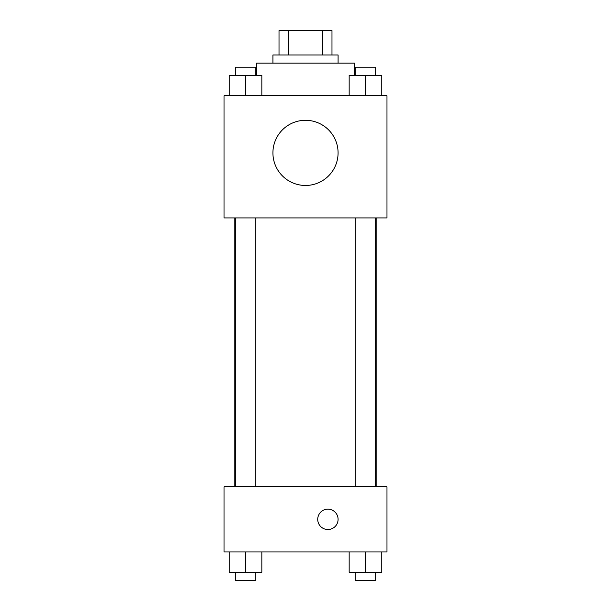 <?xml version="1.0" encoding="UTF-8"?>
<svg xmlns="http://www.w3.org/2000/svg" width="611" height="611" viewBox="0 0 611 611"><rect width="100%" height="100%" fill="white"/><g stroke="black" fill="none" stroke-linecap="round" stroke-linejoin="round"><path stroke-width="0.92" d="M288.354 54.99L288.354 30.55L279.021 30.55L279.021 54.99L279.021 30.55M288.354 30.55L331.979 30.55L331.979 54.99M322.646 54.99L322.646 30.55M272.911 63.139L272.911 54.99L338.089 54.99L338.089 63.139M354.38 75.359L354.38 63.139L256.62 63.139L256.62 75.359M224.031 95.721L386.969 95.721L386.969 217.921L224.031 217.921L224.031 95.721M305.5 185.469A32.589 32.589 0 0 1 277.279 136.589A32.589 32.589 0 0 1 333.721 136.589A32.589 32.589 0 0 1 305.5 185.469M224.031 486.761L386.969 486.761L386.969 551.939L224.031 551.939L224.031 486.761M327.908 529.531A10.181 10.181 0 0 1 319.087 514.256A10.181 10.181 0 0 1 336.722 514.256A10.181 10.181 0 0 1 327.908 529.531M349.164 551.939L349.164 572.301L381.753 572.301L381.753 551.939L381.753 572.301M365.462 572.301L365.462 551.939M375.643 572.301L375.643 580.45L355.274 580.45L355.274 572.301M229.247 551.939L229.247 572.301L261.836 572.301L261.836 551.939L261.836 572.301M245.538 572.301L245.538 551.939M255.726 572.301L255.726 580.45L235.357 580.45L235.357 572.301M349.164 95.721L349.164 75.359L381.753 75.359L381.753 95.721L381.753 75.359M365.462 95.721L365.462 75.359M375.643 75.359L375.643 67.21L355.274 67.21L355.274 75.359M229.247 95.721L229.247 75.359L261.836 75.359L261.836 95.721L261.836 75.359M245.538 95.721L245.538 75.359M255.726 75.359L255.726 67.21L235.357 67.21L235.357 75.359M376.865 486.761L376.865 217.921M234.135 486.761L234.135 217.921M355.274 217.921L355.274 486.761M375.643 217.921L375.643 486.761M255.726 486.761L255.726 217.921M235.357 486.761L235.357 217.921"/></g></svg>
